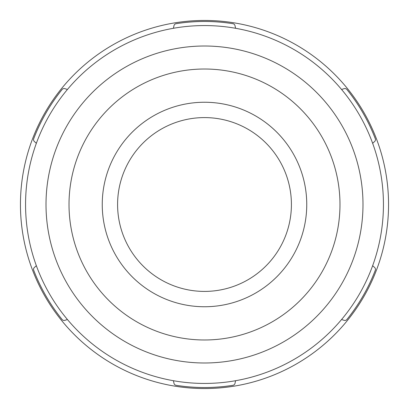 <?xml version="1.0" encoding="UTF-8"?>
<svg xmlns="http://www.w3.org/2000/svg" width="409" height="409" viewBox="0 0 409 409"><rect width="100%" height="100%" fill="white"/><g stroke="black" fill="none" stroke-linecap="round" stroke-linejoin="round"><path stroke-width="0.61" d="M36.355 143.298L34.382 141.524A2.556 2.556 0 0 1 33.707 138.707A183.028 183.028 0 0 1 62.122 89.484A2.556 2.556 0 0 1 64.903 88.661L67.424 89.479M67.424 319.521L64.903 320.339A2.556 2.556 0 0 1 62.122 319.516A183.028 183.028 0 0 1 33.707 270.293A2.556 2.556 0 0 1 34.382 267.476L36.355 265.702M235.574 380.718L235.022 383.315A2.556 2.556 0 0 1 232.915 385.309A183.028 183.028 0 0 1 176.085 385.309A2.556 2.556 0 0 1 173.978 383.315L173.426 380.718M372.645 265.702L374.618 267.476A2.556 2.556 0 0 1 375.293 270.293A183.028 183.028 0 0 1 346.878 319.516A2.556 2.556 0 0 1 344.097 320.339L341.576 319.521M341.576 89.479L344.097 88.661A2.556 2.556 0 0 1 346.878 89.484A183.028 183.028 0 0 1 375.293 138.707A2.556 2.556 0 0 1 374.618 141.524L372.645 143.298M204.5 388.55A184.05 184.05 0 0 1 45.108 112.475A184.05 184.05 0 0 1 363.892 112.475A184.05 184.05 0 0 1 204.5 388.55M173.426 28.282L173.978 25.685A2.556 2.556 0 0 1 176.085 23.691A183.028 183.028 0 0 1 232.915 23.691A2.556 2.556 0 0 1 235.022 25.685L235.574 28.282M204.5 339.981A135.481 135.481 0 0 1 87.168 136.759A135.481 135.481 0 0 1 321.832 136.759A135.481 135.481 0 0 1 204.5 339.981M204.5 306.75A102.25 102.25 0 0 1 115.946 153.375A102.25 102.25 0 0 1 293.054 153.375A102.25 102.25 0 0 1 204.5 306.75M204.5 383.438A178.938 178.938 0 0 1 25.562 204.5A178.938 178.938 0 0 1 204.5 25.562A178.938 178.938 0 0 1 383.438 204.5A178.938 178.938 0 0 1 204.5 383.438M204.5 291.412A86.912 86.912 0 0 1 129.234 161.044A86.912 86.912 0 0 1 279.766 161.044A86.912 86.912 0 0 1 204.5 291.412M362.988 204.5A158.487 158.487 0 0 1 125.256 341.755A158.487 158.487 0 0 1 125.256 67.245A158.487 158.487 0 0 1 362.988 204.5"/></g></svg>
